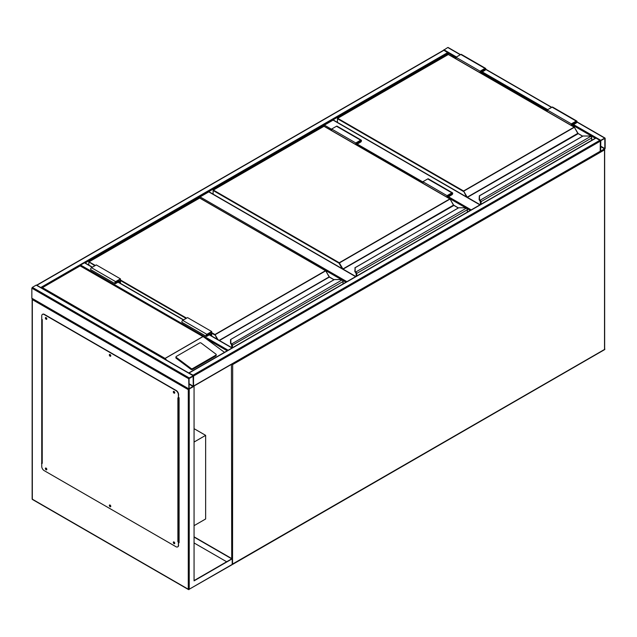 <?xml version="1.0" encoding="UTF-8"?>
<svg xmlns="http://www.w3.org/2000/svg" width="637" height="637" viewBox="0 0 637 637"><rect width="100%" height="100%" fill="white"/><g stroke="black" fill="none" stroke-linecap="round" stroke-linejoin="round"><path stroke-width="0.96" d="M194.062 525.668L205.647 518.98L205.647 435.358L194.062 428.669M194.062 442.046L205.647 435.358M331.654 130.426L323.93 126.182M323.93 125.967L324.416 125.131L331.654 129.311M479.908 204.867L333.103 120.114L324.416 125.131M333.103 120.114L333.589 120.393M341.647 279.739L199.612 197.956M199.612 197.741L200.098 196.905L346.902 281.658M355.597 276.641L208.785 191.888L200.098 196.905M208.785 191.888L209.27 192.167M443.463 50.315L447.763 47.504L448.249 47.783M605.15 138.372L604.664 138.094L600.802 140.323L600.325 141.159L600.46 151.502L604.664 149.241L605.15 148.405L605.15 138.372M600.802 140.666L600.675 151.136L604.847 148.58L604.792 138.428L600.802 140.666M193.441 386.333L193.584 375.989L193.099 375.153L188.799 372.995M193.099 375.153L599.839 140.323L600.325 141.159L600.181 151.502L193.537 386.277M599.839 140.323L595.977 138.094L595.491 138.372M189.237 377.94L188.751 378.776L188.894 389.119L193.099 386.858L193.584 386.022L193.441 375.671L189.237 377.94L32.336 287.351L36.198 285.121L36.675 285.4M193.513 386.341L188.273 389.645L32.336 299.613L31.85 298.22L31.85 288.187L32.336 287.351M193.282 376.164L189.054 378.601L189.109 388.753L193.282 386.197L193.099 376.053M41.461 287.932L36.723 285.193M443.416 50.57L37.161 285.121M455.973 57.816L443.901 50.291M85.159 262.985L448.249 53.357L448.249 54.408M232.163 347.906L227.417 350.645M224.471 352.349L204.039 337.196L80.127 265.661L80.612 265.056L227.855 350.063M84.952 263.105L84.474 262.818L80.612 265.056M174.419 391.811L173.989 391.667L174.267 392.615L174.642 392.201M174.642 392.527L174.14 391.644M110.448 354.881L110.018 354.737L110.305 355.685L110.671 355.271M110.679 355.589L110.169 354.713M46.477 317.943L46.055 317.799L46.334 318.747L46.708 318.333M46.708 318.659L46.198 317.775M46.477 468.466L46.055 468.314L46.334 469.27L46.708 468.856M46.708 469.174L46.198 468.299M110.448 505.396L110.018 505.252L110.305 506.2L110.671 505.786M110.679 506.112L110.169 505.229M174.419 542.326L173.989 542.183L174.267 543.13L174.642 542.716M174.642 543.043L174.14 542.159M194.062 386.301L194.062 580.856L232.202 558.84L194.062 536.816M194.062 580.578L231.717 558.84L194.062 537.095M232.202 558.84L232.202 564.414L231.239 564.971L232.545 564.446L604.529 349.681A0.685 0.685 0 0 0 604.863 349.092L604.664 348.813M41.747 318.428L41.747 463.37M178.615 542.39L179.101 542.668L179.101 397.727L178.615 397.448M226.653 561.762L194.062 542.947M42.233 463.37L41.747 463.091L41.747 319.264L42.233 319.543L42.233 463.37L41.509 463.234M179.101 542.39L178.615 542.111M189.237 389.088L189.237 589.217L188.273 589.217L32.336 499.185L32.336 298.498M173.654 541.88A1.027 0.589 -120 0 0 173.638 542.716A1.027 0.589 -120 0 0 174.267 543.504A1.027 0.589 -120 0 0 174.649 543.6M174.028 541.976A1.027 0.589 -120 0 0 173.519 541.92A1.027 0.589 -120 0 0 173.36 542.74A1.027 0.589 -120 0 0 174.028 543.648A1.027 0.589 -120 0 0 174.538 543.695A1.027 0.589 -120 0 0 174.697 542.875A1.027 0.589 -120 0 0 174.028 541.976M109.683 504.942A1.027 0.589 -120 0 0 109.668 505.786A1.027 0.589 -120 0 0 110.305 506.574A1.027 0.589 -120 0 0 110.679 506.67M110.058 505.037A1.027 0.589 -120 0 0 109.548 504.99A1.027 0.589 -120 0 0 109.389 505.81A1.027 0.589 -120 0 0 110.058 506.71A1.027 0.589 -120 0 0 110.575 506.765A1.027 0.589 -120 0 0 110.727 505.945A1.027 0.589 -120 0 0 110.058 505.037M45.713 468.012A1.027 0.589 -120 0 0 45.705 468.848A1.027 0.589 -120 0 0 46.334 469.644A1.027 0.589 -120 0 0 46.708 469.74M46.095 468.107A1.027 0.589 -120 0 0 45.577 468.06A1.027 0.589 -120 0 0 45.426 468.88A1.027 0.589 -120 0 0 46.095 469.78A1.027 0.589 -120 0 0 46.605 469.835A1.027 0.589 -120 0 0 46.764 469.015A1.027 0.589 -120 0 0 46.095 468.107M45.713 317.497A1.027 0.589 -120 0 0 45.705 318.333A1.027 0.589 -120 0 0 46.334 319.129A1.027 0.589 -120 0 0 46.708 319.225M46.095 317.592A1.027 0.589 -120 0 0 45.577 317.545A1.027 0.589 -120 0 0 45.426 318.365A1.027 0.589 -120 0 0 46.095 319.264A1.027 0.589 -120 0 0 46.605 319.312A1.027 0.589 -120 0 0 46.764 318.492A1.027 0.589 -120 0 0 46.095 317.592M109.683 354.427A1.027 0.589 -120 0 0 109.668 355.263A1.027 0.589 -120 0 0 110.305 356.059A1.027 0.589 -120 0 0 110.679 356.155M110.058 354.522A1.027 0.589 -120 0 0 109.548 354.475A1.027 0.589 -120 0 0 109.389 355.295A1.027 0.589 -120 0 0 110.058 356.194A1.027 0.589 -120 0 0 110.575 356.25A1.027 0.589 -120 0 0 110.727 355.43A1.027 0.589 -120 0 0 110.058 354.522M173.654 391.365A1.027 0.589 -120 0 0 173.638 392.201A1.027 0.589 -120 0 0 174.267 392.989A1.027 0.589 -120 0 0 174.649 393.085M174.028 391.452A1.027 0.589 -120 0 0 173.519 391.405A1.027 0.589 -120 0 0 173.36 392.225A1.027 0.589 -120 0 0 174.028 393.133A1.027 0.589 -120 0 0 174.538 393.18A1.027 0.589 -120 0 0 174.697 392.36A1.027 0.589 -120 0 0 174.028 391.452M41.747 463.091L41.747 466.435A3.416 1.975 -120 0 0 44.16 470.616L175.963 546.713A3.416 1.975 -120 0 0 177.667 546.88A3.416 1.975 -120 0 0 178.376 545.32L178.615 541.832L177.89 541.697L177.89 397.87L178.376 398.149L178.376 394.805A3.416 1.975 -120 0 0 175.963 390.616L44.16 314.527A3.416 1.975 -120 0 0 42.456 314.36A3.416 1.975 -120 0 0 41.747 315.92L41.747 319.264M175.963 390.616L176.202 390.481A3.416 1.975 60 0 1 178.615 394.661L178.376 398.149M178.615 541.832L177.89 541.697M178.376 545.32L178.376 541.976M42.575 314.296A3.416 1.975 60 0 1 42.695 314.216A3.416 1.975 60 0 1 44.399 314.391L44.16 314.527M176.202 390.481L44.399 314.391M178.615 545.176A3.416 1.975 60 0 1 177.906 546.737A3.416 1.975 60 0 1 177.787 546.801M178.615 397.958L179.101 397.727M179.101 541.554L178.551 541.792M216.238 354.713A1.027 0.669 -172 0 0 215.943 354.148L201.141 343.04A1.027 0.669 8 0 0 199.707 342.921L176.29 356.441A1.027 0.669 8 0 0 175.995 356.839L175.876 357.675A1.027 0.669 8 0 0 176.162 358.241L190.965 369.349A1.027 0.669 8 0 0 192.406 369.468L215.816 355.948A1.027 0.669 -172 0 0 216.118 355.55L216.238 354.713A1.027 0.669 -172 0 1 215.935 355.104L215.816 355.948M204.039 337.196L80.127 265.892L42.472 287.629L165.063 358.408L166.735 360.255M175.995 356.839A1.027 0.669 8 0 0 176.282 357.397L191.084 368.505A1.027 0.669 8 0 0 192.525 368.624L215.935 355.104M42.472 287.629L41.509 288.187L42.472 287.629M591.63 140.371L591.63 138.078A1.362 0.788 -120 0 0 591.032 136.7L590.65 136.414A3.074 1.776 0 0 0 588.771 136.047L583.086 135.984L479.486 195.854L479.486 199.142A3.074 1.776 0 0 0 480.131 200.225L480.147 200.87L480.131 200.225L590.65 136.414L591.184 136.764A1.027 0.589 60 0 1 591.63 137.799L591.184 136.764M479.486 196.443L479.486 195.854L479.486 196.443M591.032 136.7L588.771 135.984L582.895 136.031L479.319 195.83L479.143 199.445L479.486 195.854M479.86 200.647L479.143 199.445A3.416 1.975 0 0 0 479.86 200.647L480.226 200.997M480.593 204.477L480.067 200.83M577.998 133.515L574.423 127.257L463.33 191.395L337.451 118.721L337.451 122.392M480.107 72.753L480.107 71.193L484.94 68.406A1.194 0.693 -60 0 1 485.537 68.35A1.194 0.693 -60 0 1 485.72 69.306A1.194 0.693 -60 0 1 484.94 70.357L481.803 72.172L481.803 73.725M480.107 71.193L455.973 57.258L460.798 54.471A1.194 0.693 -60 0 1 461.395 54.416L485.537 68.35M455.973 58.819L455.973 57.258M480.473 72.96L480.473 71.408L485.283 68.796L484.94 69.943L481.437 71.965L480.473 71.408M481.437 71.965L481.437 73.518M571.715 125.64L571.715 124.088L572.687 124.645L572.687 126.198M571.715 124.088L576.525 121.476L576.182 122.623L572.687 124.645M571.357 125.433L571.357 123.873L576.182 121.086A1.194 0.693 -60 0 1 576.78 121.03A1.194 0.693 -60 0 1 576.963 121.985A1.194 0.693 -60 0 1 576.182 123.037L573.045 124.852L573.045 126.405M547.215 111.499L547.215 109.938L571.357 123.873M547.215 109.938L552.048 107.151A1.194 0.693 -60 0 1 552.645 107.096L576.78 121.03M467.319 212.145L467.319 209.852A1.362 0.788 -120 0 0 466.722 208.474L466.332 208.188A3.074 1.776 0 0 0 464.453 207.813L458.767 207.758L355.167 267.628L355.167 270.908A3.074 1.776 0 0 0 355.812 271.999L355.828 272.644L355.812 271.999L466.332 208.188L466.865 208.538A1.027 0.589 60 0 1 467.319 209.573L466.865 208.538M355.167 268.217L355.167 267.628L355.167 268.217M355.542 272.397A3.416 1.975 180 0 1 354.833 271.187L355.167 267.628M355.167 270.908L354.833 271.187A3.416 1.975 0 0 0 355.542 272.421L355.908 272.771M453.679 205.289L450.104 199.031L339.011 263.169L213.132 190.495L213.132 194.166M466.722 208.474L464.453 207.758L458.576 207.805L354.833 267.898M355.796 144.527L355.796 142.967L360.622 140.18A1.194 0.693 -60 0 1 361.219 140.124A1.194 0.693 -60 0 1 361.402 141.08A1.194 0.693 -60 0 1 360.622 142.131L357.484 143.946L357.484 145.499M355.796 142.967L331.654 129.032L336.487 126.245A1.194 0.693 -60 0 1 337.084 126.182L361.219 140.124M331.654 130.585L331.654 129.032M356.155 144.734L356.155 143.174L360.964 140.562L360.622 141.717L357.126 143.731L356.155 143.174M357.126 143.731L357.126 145.292M447.405 197.414L447.405 195.854L448.368 196.411L448.368 197.972M447.405 195.854L452.206 193.242L451.864 194.396L448.368 196.411M447.039 197.207L447.039 195.647L451.864 192.86A1.194 0.693 -60 0 1 452.469 192.804A1.194 0.693 -60 0 1 452.652 193.759A1.194 0.693 -60 0 1 451.864 194.811L448.727 196.626L448.727 198.179M422.904 183.265L422.904 181.712L447.039 195.647M422.904 181.712L427.73 178.925A1.194 0.693 -60 0 1 428.327 178.862L452.469 192.804M343.001 283.911L343.001 281.626A1.362 0.788 -120 0 0 342.403 280.248L342.021 279.962A3.074 1.776 0 0 0 340.142 279.587L334.449 279.524L230.857 339.402L230.857 342.682A3.074 1.776 0 0 0 231.494 343.773L231.597 344.545M230.857 339.983L230.857 339.402L230.857 339.983M230.857 342.682L230.514 342.961A3.416 1.975 180 0 0 231.223 344.171L230.514 342.993L230.514 339.68L230.514 342.993A3.416 1.975 0 0 0 231.223 344.195L342.021 279.962L342.555 280.312A1.027 0.589 60 0 1 343.001 281.347L342.555 280.312M342.403 280.248L340.142 279.524L334.266 279.579L230.857 339.402M231.964 347.746L231.438 344.378M329.361 277.063L325.794 270.805L214.701 334.943L211.683 333.199M209.39 333.27L210.361 333.828L210.361 335.269M211.325 335.826L211.325 332.156L206.858 334.736L206.515 335.882L210.361 333.828M211.683 336.033L211.683 331.527L206.858 334.314A1.194 0.693 120 0 0 206.077 335.373A1.194 0.693 120 0 0 206.261 336.328A1.194 0.693 120 0 0 206.858 336.264L209.995 334.457L209.995 335.062M206.261 336.328L182.118 322.394A1.194 0.693 120 0 1 181.935 321.43A1.194 0.693 120 0 1 182.715 320.379L187.549 317.592L211.683 331.527M120.441 283.354L120.441 278.847L115.615 281.634A1.194 0.693 120 0 0 114.835 282.693A1.194 0.693 120 0 0 115.018 283.648A1.194 0.693 120 0 0 115.615 283.584L118.753 281.777L118.753 282.382M120.441 278.847L96.298 264.912L91.473 267.699A1.194 0.693 120 0 0 90.693 268.75A1.194 0.693 120 0 0 90.876 269.714L115.018 283.648M120.075 283.147L120.075 279.476L115.615 282.056L115.273 283.202L119.111 281.148L118.148 280.591M119.111 281.148L119.111 282.589M231.717 558.561L231.438 364.396M232.202 564.247L604.664 349.371L604.664 149.799L232.688 364.555L232.545 564.446A0.685 0.685 0 0 1 232.179 564.533M604.529 149.321L604.529 349.681M231.812 364.181L232.688 364.555L232.37 363.854M470.257 210.441L466.969 208.546M465.958 207.965L448.727 198.019M422.904 183.106L357.484 145.34M357.484 144.225L422.904 181.991M448.727 196.905L471.221 209.884M345.939 282.215L342.65 280.32M604.664 138.094L576.931 122.081M551.562 107.43L485.689 69.401M460.32 54.75L447.763 47.504M600.802 140.323L573.531 124.573M547.701 109.66L482.281 71.893M456.45 56.98L443.901 49.734M595.292 138.253L573.045 125.409M547.215 110.496L481.803 72.729M604.847 148.58L600.627 146.136M604.664 148.891L600.627 146.558M193.584 375.989L600.325 141.159M189.237 372.924L595.977 138.094M193.584 386.022L600.325 151.192M31.85 288.187L188.751 378.776M36.198 285.121L193.099 375.711M31.85 298.22L188.751 388.809M189.054 384.175L193.099 386.508M189.054 383.753L193.282 386.197M447.763 52.521L41.023 287.351M206.452 338.82L227.178 350.788M84.474 262.818L92.198 267.285M118.028 282.191L183.44 319.965M209.27 334.871L231.717 347.834M32.336 498.628L32.471 499.504L188.409 589.528A0.685 0.685 0 0 0 189.093 589.528L188.273 589.217L188.273 389.645M231.924 564.804L189.237 589.217L232.202 564.414M178.854 397.87L178.854 541.697M165.063 358.408L202.717 336.662M202.861 336.67L165.063 358.496M191.084 368.505L190.965 369.349M176.282 357.397L176.162 358.241M192.525 368.624L192.406 369.468M577.847 133.316L467.224 197.183L463.569 190.981L574.128 127.145L448.249 54.471L337.69 118.299L463.569 190.981L466.507 196.905M582.584 136.214L577.775 133.356L574.295 127.129L448.416 54.456L337.522 118.283L337.347 122.336M578.189 133.674L467.391 197.366L480.155 204.732M480.481 200.528A1.362 0.788 60 0 1 481.078 201.905L481.078 204.198M591.733 140.307L591.733 137.934L480.593 201.905A1.027 0.589 -120 0 0 480.147 200.87L480.147 200.902A0.987 0.573 60 0 1 480.569 201.889M479.86 200.623A3.416 1.975 180 0 1 479.143 199.421L479.486 199.142M448.002 54.615L448.488 54.615M574.367 127.289L578.117 133.515L582.68 136.151M480.465 204.549L480.537 201.634M484.94 68.406L460.798 54.471M484.94 69.943L483.969 69.385M575.219 122.065L576.182 122.623M552.048 107.151L576.182 121.086M453.536 205.09L342.905 268.957L339.258 262.747L449.81 198.919L323.93 126.245L213.371 190.073L339.258 262.747L339.011 263.169L342.196 268.679M458.266 207.981L453.464 205.13L449.985 198.903L324.106 126.23L213.204 190.057L213.037 194.102M453.878 205.448L343.08 269.14L355.836 276.506M356.25 276.267L356.25 273.663L356.25 276.267M356.163 272.302A1.362 0.788 60 0 1 356.76 273.679L356.76 275.972M467.415 212.081L467.415 209.708L356.274 273.679A1.027 0.589 -120 0 0 355.828 272.644L355.828 272.676A0.987 0.573 60 0 1 356.25 273.663L356.218 273.408M356.274 276.251L356.274 273.679M323.692 126.381L324.169 126.381M450.056 199.062L453.584 205.058L458.369 207.925M360.622 140.18L336.487 126.245M360.622 141.717L359.658 141.159M450.9 193.839L451.864 194.396M427.73 178.925L451.864 192.86M211.683 332.641L214.94 334.521L325.499 270.693L199.612 198.019L89.061 261.847L95.335 265.47M120.441 279.962L186.577 318.15M219.2 340.373L329.146 276.904L325.666 270.677L199.787 198.003L88.885 261.831L88.822 265.103M217.153 339.195L214.94 334.521L217.981 339.672M333.955 279.754L329.321 277.079L219.447 340.516M231.844 344.076A1.362 0.788 60 0 1 232.441 345.453L232.441 347.746M343.104 283.855L343.104 281.482L231.964 345.453A1.027 0.589 -120 0 0 231.51 344.418L231.51 344.45A0.987 0.573 60 0 1 231.94 345.437M186.1 318.428L120.441 280.519M94.849 265.748L88.885 261.831L88.718 265.04M199.373 198.155L199.859 198.155M325.738 270.836L329.56 277.222M231.836 347.675L231.908 345.182M329.218 276.864L334.051 279.699M206.372 335.572L206.858 335.85M182.715 320.379L206.858 334.314M115.615 281.634L91.473 267.699M115.615 283.17L115.13 282.892M480.107 204.756L333.446 120.082M355.796 276.53L209.127 191.848M605.007 138.054L576.995 121.882M551.761 107.319L485.744 69.202M460.519 54.639L448.106 47.472M188.894 372.884L595.635 138.054M36.54 285.089L193.441 375.671M31.993 298.53L188.894 389.119M443.559 50.259L36.819 285.089M84.817 262.786L92.397 267.166M118.227 282.08L183.639 319.846M209.469 334.759L232.059 347.802M32.471 499.504A0.685 0.685 0 0 1 32.137 498.906L32.137 298.944M42.026 463.091L42.026 319.432M80.127 265.661L41.787 287.789M354.833 271.219L356.155 273.528L356.155 276.323"/></g></svg>
